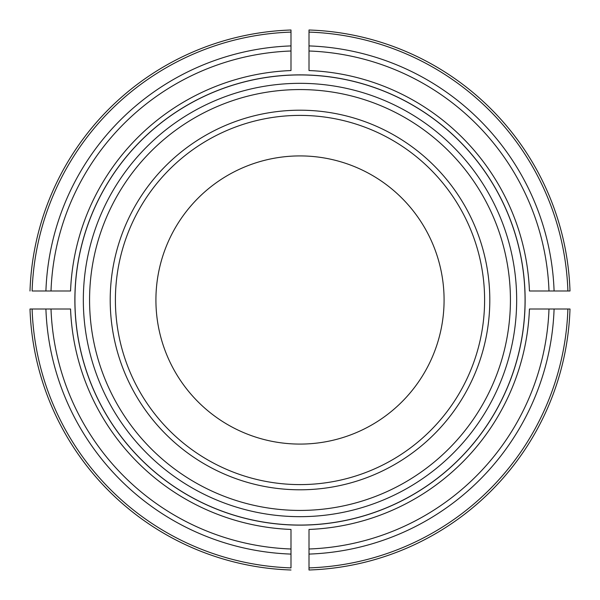 <?xml version="1.0" encoding="UTF-8"?>
<svg xmlns="http://www.w3.org/2000/svg" width="600" height="600" viewBox="0 0 600 600"><rect width="100%" height="100%" fill="white"/><g stroke="black" fill="none" stroke-linecap="round" stroke-linejoin="round"><path stroke-width="0.9" d="M444.082 300A144.083 144.083 0 0 0 300 155.917A144.083 144.083 0 0 0 155.917 300A144.083 144.083 0 0 0 300 444.082A144.083 144.083 0 0 0 444.082 300M74.873 300A225.127 225.127 0 0 1 300 74.873A225.127 225.127 0 0 1 524.947 309.007A225.127 225.127 0 0 1 295.5 525.082A225.127 225.127 0 0 1 74.873 300M290.993 548.993L290.993 529.447A229.627 229.627 0 0 1 70.552 309.007L51.008 309.007A249.157 249.157 0 0 0 290.993 548.993L290.993 567.893A268.043 268.043 0 0 1 32.108 309.007L51.008 309.007M32.108 309.007L30 309.007A270.15 270.15 0 0 0 290.993 570A270.15 270.15 0 0 1 30 309.007L32.108 309.007M51.008 290.993L70.552 290.993A229.627 229.627 0 0 1 290.993 70.552L290.993 51.008A249.157 249.157 0 0 0 51.008 290.993L32.108 290.993A268.043 268.043 0 0 1 290.993 32.108L290.993 51.008M290.993 32.108L290.993 30A270.15 270.15 0 0 0 30 290.993A270.15 270.15 0 0 1 290.993 30L290.993 32.108M309.007 51.008L309.007 70.552A229.627 229.627 0 0 1 529.447 290.993L548.993 290.993A249.157 249.157 0 0 0 309.007 51.008L309.007 30A270.15 270.15 0 0 1 570 290.993A270.15 270.15 0 0 0 309.007 30L309.007 32.108A268.043 268.043 0 0 1 567.893 290.993L548.993 290.993M567.893 290.993L570 290.993L567.893 290.993M309.007 548.993L309.007 529.447A229.627 229.627 0 0 0 529.447 309.007L570 309.007A270.15 270.15 0 0 1 309.007 570L309.007 548.993A249.157 249.157 0 0 0 548.993 309.007M309.007 567.893L309.007 570A270.15 270.15 0 0 0 570 309.007L567.893 309.007A268.043 268.043 0 0 1 309.007 567.893M489.803 300A189.803 189.803 0 0 0 205.103 135.63A189.803 189.803 0 0 0 205.103 464.37A189.803 189.803 0 0 0 489.803 300M484.605 300A184.605 184.605 0 0 0 207.697 140.13A184.605 184.605 0 0 0 207.697 459.87A184.605 184.605 0 0 0 484.605 300M45.907 309.007A254.25 254.25 0 0 0 290.993 554.092M290.993 45.907A254.25 254.25 0 0 0 45.907 290.993M309.007 30A270.15 270.15 0 0 1 570 290.993A270.15 270.15 0 0 0 309.007 30M554.092 290.993A254.25 254.25 0 0 0 309.007 45.907M570 309.007A270.15 270.15 0 0 1 309.007 570A270.15 270.15 0 0 0 570 309.007M309.007 554.092A254.25 254.25 0 0 0 554.092 309.007M525.06 300A225.06 225.06 0 0 0 187.47 105.09A225.06 225.06 0 0 0 187.47 494.91A225.06 225.06 0 0 0 525.06 300M510.428 300A210.428 210.428 0 0 0 194.782 117.765A210.428 210.428 0 0 0 194.782 482.235A210.428 210.428 0 0 0 510.428 300M516.668 300A216.667 216.667 0 0 0 191.67 112.358A216.667 216.667 0 0 0 191.67 487.643A216.667 216.667 0 0 0 516.668 300"/></g></svg>
